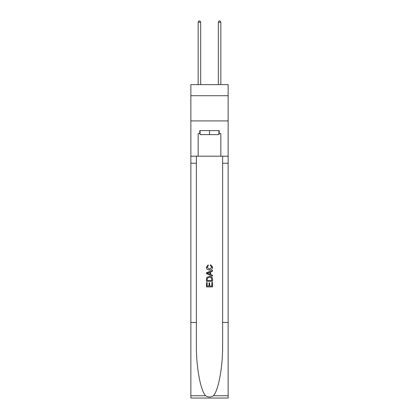 <?xml version="1.0" encoding="UTF-8"?>
<svg xmlns="http://www.w3.org/2000/svg" width="419" height="419" viewBox="0 0 419 419"><rect width="100%" height="100%" fill="white"/><g stroke="black" fill="none" stroke-linecap="round" stroke-linejoin="round"><path stroke-width="0.63" d="M228.146 95.726L228.146 84.638L190.855 84.638L190.855 95.726L228.146 95.726L228.146 120.918L190.855 120.918L190.855 95.726M218.922 130.592L218.922 134.625L200.078 134.625L200.078 130.592M209.5 130.592L209.5 134.625M211.825 282.485L211.825 286.046L209.73 286.046L211.825 286.046L211.825 282.485L212.522 282.485L212.522 286.9L206.473 286.9L206.473 282.636L206.473 286.9M209.034 282.872L209.034 286.046L207.169 286.046L209.034 286.046L209.034 282.872L209.73 282.872L209.73 286.046M206.991 277.305L206.562 278.185L206.991 277.305L209.463 276.357C211.401 276.351 212.417 277.284 212.522 279.154L212.522 281.322L206.473 281.322L206.473 279.253L206.473 281.322M210.584 264.729L210.385 265.583L210.584 264.729L212.601 267.196C212.433 269.056 211.386 269.988 209.453 270.004L209.453 270.004C207.594 269.962 206.577 269.035 206.394 267.217L208.154 264.887L208.337 265.74L207.096 267.259L209.448 269.15L211.899 267.28L210.385 265.583M213.397 395.751L228.146 395.751L228.146 398.05L190.855 398.05L190.855 322.468L196.375 322.468L196.375 344.937C196.108 366.416 200.465 390.408 205.603 395.751C208.196 397.411 210.799 397.411 213.397 395.751C218.535 390.408 222.892 366.416 222.625 344.937L222.625 156.187M206.473 272.738L206.473 273.701L212.522 276.1L206.473 273.701L206.473 272.738L212.522 270.339L206.473 272.738M222.625 322.468L228.146 322.468L228.146 120.918M190.855 322.468L190.855 120.918M196.375 156.187L196.375 322.468M228.146 395.751L228.146 322.468M190.855 156.187L198.161 156.187L198.161 133.614L200.078 133.614M218.922 133.614L219.226 133.614L219.226 130.592L199.774 130.592L199.774 133.614M219.226 133.614L220.839 133.614L220.839 156.187L228.146 156.187M198.161 156.187L220.839 156.187M212.522 270.339L212.522 271.24L210.663 271.931L210.663 274.508L212.522 275.194L212.522 276.1M208.29 273.633L209.961 274.251L209.961 272.188L207.169 273.219L208.29 273.633M209.961 272.188L209.961 274.251M206.473 279.253L206.562 278.185M211.396 277.792L211.825 280.468L211.396 277.792L209.453 277.21L207.295 278.242L207.169 280.468L211.825 280.468L207.169 280.468M206.473 282.636L207.169 282.636L207.169 286.046M200.68 84.638L200.68 22.259L198.161 22.259L198.161 84.638M198.161 22.259L198.92 20.95L199.926 20.95L200.68 22.259M220.839 84.638L220.839 22.259L218.32 22.259L218.32 84.638M218.32 22.259L219.074 20.95L220.08 20.95L220.839 22.259M222.625 163.242L228.146 163.242M196.375 163.242L190.855 163.242M190.855 395.751L205.603 395.751"/></g></svg>
